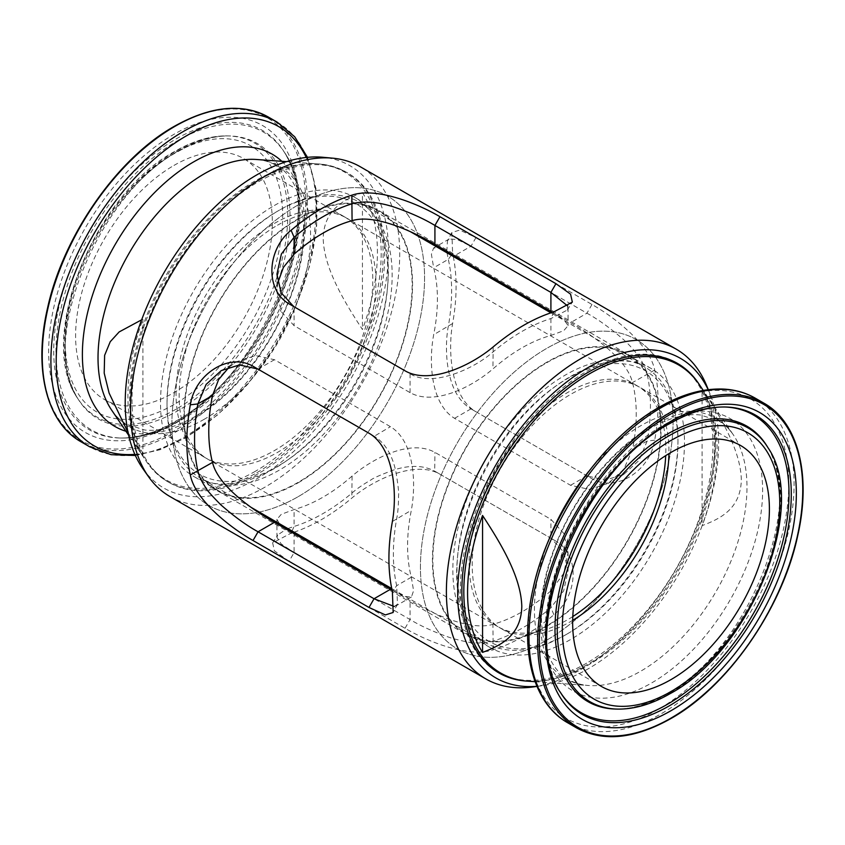 <?xml version="1.0" encoding="UTF-8"?>
<svg xmlns="http://www.w3.org/2000/svg" width="845" height="845" viewBox="0 0 845 845"><rect width="100%" height="100%" fill="white"/><g stroke="black" fill="none" stroke-linecap="round" stroke-linejoin="round"><path stroke-width="0.63" stroke-dasharray="4.22 3.17" d="M288.832 303.725L410.078 373.712C431.235 387.443 472.513 369.994 492.92 352.038A181.781 104.949 -60 0 1 521.914 331.472A181.781 104.949 -60 0 1 550.908 318.554L567.333 310.03L567.787 306.091M287.828 528.569L294.092 526.446A181.781 104.949 120 0 0 323.086 513.528A181.781 104.949 120 0 0 352.08 492.962C356.801 488.801 363.128 484.438 371.071 479.865C373.078 478.175 380.377 474.964 392.967 470.232C409.624 464.792 423.609 465.151 434.921 471.288L551.098 538.36L563.837 552.165L568.062 570.84L563.678 590.845L550.908 607.756A181.781 104.949 -60 0 1 492.92 641.239C488.199 642.791 481.872 643.309 473.929 642.781C471.922 643.087 464.623 641.598 452.033 638.313C435.376 632.641 421.391 626.388 410.078 619.554L294.092 552.598L281.216 543.948L276.938 537.367L277.656 534.991L286.529 529.076M292.444 532.709A190.379 109.913 -60 0 1 291.092 533.142L272.639 542.912L274.424 550.845L289.053 561.312L405.04 628.279C428.774 642.263 469.535 658.044 493.174 649.805A190.379 109.913 120 0 0 523.541 636.285A190.379 109.913 120 0 0 553.908 614.737C578.191 595.271 580.114 554.996 555.947 541.149L439.96 474.193C416.226 460.345 375.465 478.207 351.826 498.075A190.379 109.913 -60 0 1 321.459 519.612A190.379 109.913 -60 0 1 294.081 532.17M169.908 496.501A190.379 109.913 120 0 0 265.098 487.069A190.379 109.913 120 0 0 389.471 319.304A190.379 109.913 120 0 0 360.287 166.75M532.973 686.964A190.379 109.913 120 0 0 581.011 669.462A190.379 109.913 120 0 0 706.769 385.943M142.942 468.764A186.122 107.452 120 0 0 256.817 478.809A186.122 107.452 120 0 0 383.905 292.909A186.122 107.452 120 0 0 322.79 157.265M298.232 496.638A178.665 103.153 120 0 0 414.958 339.194A178.665 103.153 120 0 0 387.57 196.029A178.665 103.153 120 0 0 298.232 204.881A178.665 103.153 120 0 0 181.517 362.315A178.665 103.153 120 0 0 208.905 505.49A178.665 103.153 120 0 0 298.232 496.638A178.665 103.153 -60 0 1 208.905 505.49A178.665 103.153 -60 0 1 181.517 362.315A178.665 103.153 -60 0 1 298.232 204.881A178.665 103.153 -60 0 1 387.57 196.029A178.665 103.153 -60 0 1 414.958 339.194A178.665 103.153 -60 0 1 298.232 496.638M256.817 472.725A178.665 103.153 120 0 0 373.532 315.28A178.665 103.153 120 0 0 346.144 172.116A178.665 103.153 120 0 0 256.817 180.957A178.665 103.153 120 0 0 140.09 338.401A178.665 103.153 120 0 0 167.479 481.576A178.665 103.153 120 0 0 256.817 472.725M551.236 311.52L570.555 322.674C594.531 336.289 627.381 360.118 632.493 382.563A161.68 93.341 -60 0 1 632.493 449.529L623.747 469.387L608.125 483.414L589.335 489.392L570.555 485.294L454.568 418.328C431.277 404.364 428.341 363.234 433.675 334.736A161.68 93.341 120 0 0 433.675 267.78L431.404 254.282L433.57 248.029L438.597 247.976M277.794 282.938L276.938 292.19L281.163 311.499L294.092 325.674L410.078 392.64C433.834 405.801 470.845 387.844 492.92 368.938A161.68 93.341 -60 0 1 521.914 347.887A161.68 93.341 -60 0 1 550.908 335.465L563.731 330.68L568.062 325.674L564.249 320.075L552.556 312.291M546.768 626.251A161.68 93.341 120 0 0 652.382 483.784A161.68 93.341 120 0 0 627.603 354.224A161.68 93.341 120 0 0 546.768 362.23A161.68 93.341 120 0 0 441.143 504.708A161.68 93.341 120 0 0 465.922 634.257A161.68 93.341 120 0 0 546.768 626.251M279.399 523.699L276.938 519.326L281.269 514.32L294.092 509.535A161.68 93.341 120 0 0 323.086 497.113A161.68 93.341 120 0 0 352.08 476.062C374.25 457.145 411.05 439.189 434.921 452.36L550.908 519.326L563.816 533.47L568.062 552.81L563.731 573.332L550.908 590.845A161.68 93.341 -60 0 1 521.914 611.907A161.68 93.341 -60 0 1 492.92 624.328C470.749 631.088 433.95 614.611 410.078 600.637L294.092 533.67L294.092 552.598L289.053 561.312M298.232 482.77A161.68 93.341 120 0 0 403.857 340.292A161.68 93.341 120 0 0 379.078 210.743A161.68 93.341 120 0 0 298.232 218.749A161.68 93.341 120 0 0 192.618 361.216A161.68 93.341 120 0 0 217.397 490.776A161.68 93.341 120 0 0 298.232 482.77M527.132 681.123A178.665 103.153 120 0 0 588.183 664.043A178.665 103.153 120 0 0 698.794 383.799M546.768 640.119A178.665 103.153 120 0 0 663.483 482.685A178.665 103.153 120 0 0 636.095 339.51A178.665 103.153 120 0 0 546.768 348.362A178.665 103.153 120 0 0 430.042 505.806A178.665 103.153 120 0 0 457.43 648.971A178.665 103.153 120 0 0 546.768 640.119A178.665 103.153 -60 0 1 457.43 648.971A178.665 103.153 -60 0 1 430.042 505.806A178.665 103.153 -60 0 1 546.768 348.362A178.665 103.153 -60 0 1 636.095 339.51A178.665 103.153 -60 0 1 663.483 482.685A178.665 103.153 -60 0 1 546.768 640.119M536.924 686.298A184.527 106.533 120 0 0 541.634 685.781A184.527 106.533 120 0 0 588.183 668.817A184.527 106.533 120 0 0 710.075 394.024A184.527 106.533 120 0 0 708.173 389.693M392.08 590.232L404.66 596.454L411.43 596.971L413.596 590.697L411.325 577.219A161.68 93.341 -60 0 1 411.325 510.264C416.627 481.608 413.765 440.763 390.432 426.672L274.445 359.706L255.739 355.597L236.875 361.586L229.28 366.962M551.098 538.36L556.147 541.265L550.908 538.244L550.908 519.326M434.921 471.288L439.96 474.193L434.71 471.161L434.921 452.36M453.269 256.447A190.379 109.913 -60 0 1 452.614 323.508C447.269 353.928 452.064 398.069 475.999 411.779L591.975 478.745C615.952 492.719 650.006 470.992 654.685 440.182A190.379 109.913 120 0 0 654.685 370.047C649.963 345.447 616.047 318.111 591.975 304.485L556.57 284.047M555.947 283.688L475.999 237.529L459.627 230.093L451.853 232.523L452.614 253.384A190.379 109.913 -60 0 1 452.92 254.767M475.798 411.663L470.76 408.758L475.798 411.663M570.555 485.294L586.937 475.83L592.197 478.872L470.961 408.874C459.955 402.104 452.656 390.168 449.065 373.046C445.632 358.132 445.843 338.824 448.315 326.286A181.781 104.949 120 0 0 448.315 259.33L447.016 252.845M394.33 606.52L397.499 604.186L396.685 585.669A181.781 104.949 -60 0 1 396.685 518.714C397.932 512.545 398.544 504.887 398.544 495.719C398.998 493.131 398.132 485.21 395.935 471.943C392.312 454.8 385.014 442.854 374.039 436.126L252.824 366.149M369.223 433.348L374.261 436.252L390.432 426.672M446.815 251.461L447.48 240.836L449.191 239.008L457.06 239.431L470.961 246.254L586.937 313.21C598.566 319.621 610.977 328.61 624.18 340.176C636.56 351.657 644.207 362.97 647.133 374.113A181.781 104.949 -60 0 1 647.133 441.079L638.947 460.493L623.768 474.383L605.442 480.076L587.159 475.957M277.53 466.387A156.262 90.214 -60 0 1 167.035 402.59A156.262 90.214 -60 0 1 277.519 211.218A156.262 90.214 -60 0 1 277.53 211.218L279.6 210.014A159.187 91.904 -60 0 1 279.6 210.014A159.187 91.904 -60 0 1 359.188 202.135A159.187 91.904 -60 0 1 383.588 329.698A159.187 91.904 -60 0 1 279.6 469.968A159.187 91.904 -60 0 1 200.001 477.858A159.187 91.904 -60 0 1 167.035 404.987A159.187 91.904 -60 0 1 279.589 210.014L277.519 211.218A156.262 90.214 -60 0 1 388.013 275.005A156.262 90.214 -60 0 1 277.53 466.387M565.4 634.986A159.187 91.904 -60 0 1 485.812 642.865A159.187 91.904 -60 0 1 461.412 515.302A159.187 91.904 -60 0 1 565.4 375.032A159.187 91.904 -60 0 1 644.999 367.142A159.187 91.904 -60 0 1 677.965 440.013A159.187 91.904 -60 0 1 565.411 634.986A159.187 91.904 -60 0 1 565.4 634.986L567.47 633.782A156.262 90.214 -60 0 1 456.987 569.995A156.262 90.214 -60 0 1 567.47 378.613A156.262 90.214 -60 0 1 677.965 442.41A156.262 90.214 -60 0 1 567.481 633.782A156.262 90.214 -60 0 1 567.47 633.782L565.411 634.986M277.53 225.203A139.129 80.328 -60 0 1 347.084 218.316A139.129 80.328 -60 0 1 368.409 329.793A139.129 80.328 -60 0 1 277.53 452.392A139.129 80.328 -60 0 1 207.965 459.289A139.129 80.328 -60 0 1 186.639 347.802A139.129 80.328 -60 0 1 277.53 225.203M572.794 616.554A139.129 80.328 -60 0 1 567.47 619.797A139.129 80.328 -60 0 1 497.916 626.684A139.129 80.328 -60 0 1 476.591 515.207A139.129 80.328 -60 0 1 567.47 392.608A139.129 80.328 -60 0 1 637.035 385.711A139.129 80.328 -60 0 1 665.712 455.635M572.678 620.357A139.129 80.328 -60 0 1 570.586 621.593A139.129 80.328 -60 0 1 501.022 628.479A139.129 80.328 -60 0 1 479.696 516.992A139.129 80.328 -60 0 1 570.586 394.404A139.129 80.328 -60 0 1 640.14 387.506A139.129 80.328 -60 0 1 668.934 453.628M546.768 362.716A161.089 93.003 -60 0 1 627.307 354.731A161.089 93.003 -60 0 1 652.002 483.815A161.089 93.003 -60 0 1 546.768 625.775A161.089 93.003 -60 0 1 466.218 633.75A161.089 93.003 -60 0 1 441.523 504.666A161.089 93.003 -60 0 1 546.768 362.716M570.586 376.458A161.089 93.003 -60 0 1 651.125 368.483A161.089 93.003 -60 0 1 675.82 497.568A161.089 93.003 -60 0 1 570.586 639.528A161.089 93.003 -60 0 1 490.037 647.502A161.089 93.003 -60 0 1 465.341 518.418A161.089 93.003 -60 0 1 570.586 376.458M702.1 388.721C720.352 416.68 740.738 450.174 741.329 480.023C740.526 509.017 720.088 518.83 702.1 525.632A176.425 101.865 120 0 0 702.1 388.721L702.1 525.632M173.975 165.419A139.129 80.328 -60 0 1 243.529 158.522A139.129 80.328 -60 0 1 264.855 270.009A139.129 80.328 -60 0 1 173.975 392.608A139.129 80.328 -60 0 1 104.41 399.495A139.129 80.328 -60 0 1 83.085 288.018A139.129 80.328 -60 0 1 173.975 165.419M274.414 223.407A139.129 80.328 -60 0 1 343.978 216.521A139.129 80.328 -60 0 1 365.304 328.008A139.129 80.328 -60 0 1 274.414 450.596A139.129 80.328 -60 0 1 204.86 457.494A139.129 80.328 -60 0 1 183.534 346.006A139.129 80.328 -60 0 1 274.414 223.407M274.414 205.472A161.089 93.003 -60 0 1 354.963 197.498A161.089 93.003 -60 0 1 379.658 326.582A161.089 93.003 -60 0 1 274.414 468.542A161.089 93.003 -60 0 1 193.875 476.517A161.089 93.003 -60 0 1 169.18 347.432A161.089 93.003 -60 0 1 274.414 205.472M298.232 219.225A161.089 93.003 -60 0 1 378.782 211.25A161.089 93.003 -60 0 1 403.477 340.334A161.089 93.003 -60 0 1 298.232 482.284A161.089 93.003 -60 0 1 217.693 490.269A161.089 93.003 -60 0 1 192.998 361.185A161.089 93.003 -60 0 1 298.232 219.225M128.039 432.534L142.9 456.279A176.425 101.865 -60 0 1 142.9 319.368L141.633 319.822M362.442 192.618A176.425 101.865 -60 0 1 362.442 329.529C344.19 301.58 323.793 268.076 323.202 238.227C324.005 209.233 344.443 199.42 362.442 192.618L362.442 329.529M142.9 456.279L142.9 319.368M553.908 311.858L550.908 318.554L550.908 335.465M352.08 476.062L351.826 498.075M553.908 614.737L550.908 607.756L550.908 590.845M493.174 649.805L492.92 624.328M405.04 628.279L410.078 619.554L410.078 600.637M292.053 530.998L294.092 526.446L294.092 509.535M291.525 532.17L291.092 533.142M258.063 369.17L274.445 359.706M392.386 521.492L411.325 510.264M411.325 577.219L396.685 585.669L392.386 591.616M289.053 303.851L294.092 306.756L294.092 325.674M410.078 373.712L410.078 392.64M493.174 346.925L492.92 368.938M654.685 370.047L632.493 382.563M591.975 304.485L586.937 313.21L570.555 322.674M654.685 440.182L647.133 441.079L632.493 449.529M470.961 408.874L454.568 418.328M452.614 323.508L433.675 334.736M451.241 255.274L448.315 259.33L433.675 267.78M475.999 237.529L470.961 246.254L454.568 255.708M451.99 254.239L452.614 253.384M369.001 433.221L374.039 436.126M588.638 471.563A150.294 86.771 -60 0 1 640.711 425.764A150.294 86.771 -60 0 1 733.354 434.879A150.294 86.771 -60 0 1 640.711 671.194A150.294 86.771 -60 0 1 588.648 685.517A150.294 86.771 -60 0 1 548.056 541.846M586.662 663.156A178.665 103.153 -60 0 1 497.325 672.007A178.665 103.153 -60 0 1 469.936 528.833A178.665 103.153 -60 0 1 586.662 371.399A178.665 103.153 -60 0 1 675.989 362.547A178.665 103.153 -60 0 1 703.378 505.711A178.665 103.153 -60 0 1 586.662 663.156M699.28 384.517A177.894 102.71 -60 0 1 589.609 664.233A177.894 102.71 -60 0 1 527.998 681.186M651.442 426.303A157.233 90.774 -60 0 1 762.623 490.491A157.233 90.774 -60 0 1 651.442 683.056A157.233 90.774 -60 0 1 540.272 618.867A157.233 90.774 -60 0 1 651.442 426.303M658.435 709.251A184.368 106.449 -60 0 1 528.062 633.982A184.368 106.449 -60 0 1 658.435 408.177A184.368 106.449 -60 0 1 788.797 483.446A184.368 106.449 -60 0 1 658.435 709.251M755.272 398.175A187.453 108.223 -60 0 1 784.002 548.384A187.453 108.223 -60 0 1 661.54 713.571A187.453 108.223 -60 0 1 567.819 722.855M763.922 403.171A187.453 108.223 -60 0 1 792.663 553.38A187.453 108.223 -60 0 1 670.201 718.567A187.453 108.223 -60 0 1 576.48 727.851M560.108 691.875A171.958 99.277 -60 0 1 559.612 691.062L560.594 692.678A172.908 99.826 -60 0 1 669.008 423.641A172.908 99.826 -60 0 1 725.528 407.005L723.637 406.963A171.958 99.277 -60 0 1 724.587 406.984M667.434 423.503A171.958 99.277 -60 0 1 723.637 406.963C705.131 406.667 685.865 412.286 665.86 423.82C578.487 470.475 514.901 625.976 559.612 691.062A171.958 99.277 -60 0 1 667.434 423.503M667.434 693.745A159.018 91.809 -60 0 1 615.456 709.05C630.835 709.42 647.64 704.424 665.86 694.062C747.392 651.949 807.155 500.948 767.133 446.329A159.018 91.809 -60 0 1 673.064 690.333M768.126 447.934A158.068 91.26 -60 0 1 669.008 693.882A158.068 91.26 -60 0 1 617.346 709.092M281.818 161.3A157.233 90.774 -60 0 1 293.247 289.592A157.233 90.774 -60 0 1 193.558 418.697A157.233 90.774 -60 0 1 125.958 431.267M173.975 423.715A177.218 102.319 -60 0 1 48.661 351.362A177.218 102.319 -60 0 1 173.975 134.313A177.218 102.319 -60 0 1 299.278 206.666A177.218 102.319 -60 0 1 173.975 423.715M175.992 421.359A172.908 99.826 -60 0 1 119.472 437.995A172.908 99.826 -60 0 1 57.238 315.143A172.908 99.826 -60 0 1 175.992 139.002A172.908 99.826 -60 0 1 284.406 152.322A172.908 99.826 -60 0 1 175.992 421.359M177.566 140.692A171.958 99.277 -60 0 1 285.388 153.938A171.958 99.277 -60 0 1 177.566 421.497A171.958 99.277 -60 0 1 121.363 438.037A171.958 99.277 -60 0 1 59.467 315.861A171.958 99.277 -60 0 1 177.566 140.692M177.566 151.255A159.018 91.809 -60 0 1 229.544 135.95A159.018 91.809 -60 0 1 286.782 248.937A159.018 91.809 -60 0 1 177.566 410.923A159.018 91.809 -60 0 1 77.867 398.671A159.018 91.809 -60 0 1 177.566 151.255M175.992 409.244A158.068 91.26 -60 0 1 76.874 397.065A158.068 91.26 -60 0 1 175.992 151.118A158.068 91.26 -60 0 1 227.654 135.908A158.068 91.26 -60 0 1 284.554 248.219A158.068 91.26 -60 0 1 175.992 409.244M173.975 404.554A153.748 88.767 -60 0 1 65.255 341.781A153.748 88.767 -60 0 1 173.975 153.473A153.748 88.767 -60 0 1 282.695 216.246A153.748 88.767 -60 0 1 173.975 404.554M258.338 473.601A178.665 103.153 -60 0 1 169.011 482.453A178.665 103.153 -60 0 1 141.622 339.289A178.665 103.153 -60 0 1 258.338 181.844A178.665 103.153 -60 0 1 347.675 172.993A178.665 103.153 -60 0 1 375.064 316.167A178.665 103.153 -60 0 1 258.338 473.601M255.391 471.267A177.894 102.71 -60 0 1 145.72 460.483A177.894 102.71 -60 0 1 255.391 180.767A177.894 102.71 -60 0 1 317.002 163.814A177.894 102.71 -60 0 1 377.081 292.528A177.894 102.71 -60 0 1 255.391 471.267M204.289 419.236A150.294 86.771 -60 0 1 111.646 410.121C115.839 416.279 120.824 421 126.581 424.306L144.78 430.01C159.547 431.573 176.457 427.01 195.48 416.321C237.022 393.052 278.692 337.567 294.873 282.938C312.629 227.125 301.728 178.306 276.104 165.324C270.368 161.987 263.777 160.043 256.352 159.483A150.294 86.771 -60 0 1 307.105 268.224A150.294 86.771 -60 0 1 204.289 419.236M306.239 157.466A184.368 106.449 -60 0 1 186.565 436.823A184.368 106.449 -60 0 1 134.841 454.335M277.181 122.145A187.453 108.223 -60 0 1 305.911 272.354A187.453 108.223 -60 0 1 183.46 437.541A187.453 108.223 -60 0 1 89.728 446.825M268.52 117.149A187.453 108.223 -60 0 1 297.26 267.358A187.453 108.223 -60 0 1 174.799 432.545A187.453 108.223 -60 0 1 81.078 441.829M173.975 431.108A186.28 107.547 -60 0 1 42.25 355.058A186.28 107.547 -60 0 1 173.975 126.919A186.28 107.547 -60 0 1 305.689 202.969A186.28 107.547 -60 0 1 173.975 431.108M346.144 172.116L347.675 172.993C338.37 167.669 328.145 164.606 317.002 163.814L286.55 161.638M379.078 210.743L627.603 354.224M676.771 363.001L677.521 363.424M541.634 685.781L536.976 686.415M710.075 394.024L708.3 389.672M498.117 672.451L498.856 672.884M217.397 490.776L465.922 634.257M167.479 481.576L169.011 482.453C159.737 477.055 151.973 469.736 145.72 460.483L128.609 435.207M568.062 570.84L568.062 552.81M276.938 537.367L276.938 519.326M272.65 542.923L277.678 535.012M221.253 370.606L236.875 361.586M411.43 596.971L395.809 605.992M276.938 274.181L276.938 292.19M568.062 307.633L568.062 325.674M623.747 474.394L608.125 483.414M449.191 239.008L433.57 248.029M451.864 232.523L447.512 240.836M567.312 310.009L572.35 302.087M397.477 604.175L393.136 612.477M167.035 402.59L167.035 404.987M485.812 642.865L391.731 588.553M251.145 507.38L200.001 477.858M637.035 385.711L347.084 218.316M497.916 626.684L207.965 459.289M677.965 442.41L677.965 440.013M644.999 367.142L550.919 312.83M410.332 231.657L359.188 202.135M535.107 681.693L588.648 685.517C581.223 684.957 574.632 683.013 568.896 679.676C543.272 666.694 532.371 617.875 550.127 562.062C566.308 507.433 607.977 451.948 649.52 428.679C668.67 417.926 685.665 413.363 700.494 415.011L718.419 420.694C724.176 424 729.161 428.721 733.354 434.879L703.272 390.422M740.59 445.505L640.14 387.506M651.125 368.483L627.307 354.731M490.037 647.502L466.218 633.75M601.471 686.478L501.022 628.479M119.472 437.995C136.584 438.375 155.079 432.904 174.936 421.57C263.429 375.55 328.209 212.982 284.406 152.322L285.388 153.938C330.099 219.024 266.513 374.536 179.14 421.18C159.135 432.714 139.869 438.333 121.363 438.037L119.472 437.995M179.14 150.938C197.36 140.576 214.165 135.58 229.544 135.95L227.654 135.908C210.859 135.623 193.294 140.766 174.936 151.329C94.513 194.096 35.965 337.947 76.874 397.065L77.867 398.671C37.856 344.052 97.597 193.051 179.14 150.938M343.978 216.521L243.529 158.522M378.782 211.25L354.963 197.498M135.358 455.487L160.223 449.677L185.794 437.773L217.799 414.768L247.786 384.158L274.033 347.739L295.032 307.633L309.534 266.207L316.685 225.847L316.03 188.868L307.485 157.339M217.693 490.269L193.875 476.517M204.86 457.494L104.41 399.495"/><path stroke-width="1.27" d="M289.053 303.851C264.96 290.067 266.756 249.719 291.092 230.262A190.379 109.913 -60 0 1 321.459 208.715A190.379 109.913 -60 0 1 351.826 195.195C375.497 186.977 416.131 202.684 439.96 216.721L555.947 283.688L570.565 294.144L572.35 302.087L553.908 311.858A190.379 109.913 120 0 0 523.541 325.388A190.379 109.913 120 0 0 493.174 346.925C469.503 366.762 428.869 384.676 405.04 370.807L288.832 303.725M369.423 433.464L369.001 433.221C392.862 446.857 397.773 491.082 392.386 521.492A190.379 109.913 120 0 0 392.386 591.616L393.147 612.488L385.383 614.917L369.001 607.47L253.025 540.515C229.048 526.942 194.994 499.543 190.315 474.953A190.379 109.913 -60 0 1 190.315 404.818C195.037 374.05 228.953 352.249 253.025 366.255L369.223 433.348M252.824 366.149L258.063 369.17M708.3 389.672L706.769 385.943A190.379 109.913 120 0 0 676.201 349.143L360.287 166.75A190.379 109.913 120 0 0 332.581 158.163A190.379 109.913 120 0 0 265.098 176.183A190.379 109.913 120 0 0 148.466 321.343A190.379 109.913 120 0 0 148.614 476.802A190.379 109.913 120 0 0 169.908 496.501L485.822 678.894A190.379 109.913 120 0 0 532.973 686.964L536.976 686.415M294.081 532.17A190.379 109.913 -60 0 1 292.444 532.709M676.201 349.143A190.379 109.913 120 0 0 581.011 358.565A190.379 109.913 120 0 0 456.638 526.34A190.379 109.913 120 0 0 485.822 678.894M332.581 158.163L322.79 157.265A186.122 107.452 120 0 0 256.817 174.873A186.122 107.452 120 0 0 142.794 316.791A186.122 107.452 120 0 0 142.942 468.764L148.614 476.802M438.597 247.976L454.568 255.708L551.236 311.52M552.556 312.291L434.921 244.363C411.156 230.442 374.155 213.869 352.08 220.672A161.68 93.341 120 0 0 323.086 233.093A161.68 93.341 120 0 0 294.092 254.155L283.413 267.379L277.794 282.938M698.794 383.799A178.665 103.153 120 0 0 677.521 363.424A178.665 103.153 120 0 0 588.183 372.275A178.665 103.153 120 0 0 471.468 529.72A178.665 103.153 120 0 0 498.856 672.884A178.665 103.153 120 0 0 527.132 681.123M708.173 389.693A184.527 106.533 120 0 0 588.183 367.49A184.527 106.533 120 0 0 460.356 561.745A184.527 106.533 120 0 0 536.924 686.298M293.764 533.48L279.399 523.699M229.28 366.962L218.601 379.616L212.507 395.471A161.68 93.341 120 0 0 212.507 462.437C217.778 485.062 250.405 508.637 274.445 522.326L392.08 590.232M556.57 284.047L555.947 283.688L550.908 292.402L434.921 225.446C423.567 218.591 409.571 212.327 392.957 206.687C376.828 201.701 363.202 200.73 352.08 203.761A181.781 104.949 120 0 0 294.092 237.244L281.374 254.039L276.938 274.139L281.1 292.719L293.616 306.471M452.92 254.767A190.379 109.913 -60 0 1 453.269 256.447M286.529 529.076L287.828 528.569M257.841 369.043L239.515 364.924L221.253 370.606L206.117 384.412L197.867 403.921A181.781 104.949 120 0 0 197.867 470.887C198.871 475.746 201.585 481.492 206.011 488.104C206.761 489.994 211.694 495.571 220.83 504.824C234.076 516.422 246.476 525.41 258.063 531.79L374.039 598.746L394.33 606.52M567.787 306.091L550.908 292.402L550.908 311.33M447.016 252.845L446.815 251.461M665.712 455.635A139.129 80.328 -60 0 1 572.794 616.554M482.558 652.382C500.81 645.495 521.207 635.535 521.798 606.372C520.995 576.459 500.557 543.039 482.558 515.471A176.425 101.865 120 0 0 482.558 652.382L482.558 515.471M668.934 453.628A139.129 80.328 -60 0 1 572.678 620.357M671.025 452.392A139.129 80.328 -60 0 1 740.59 445.505A139.129 80.328 -60 0 1 761.915 556.982A139.129 80.328 -60 0 1 671.025 679.581A139.129 80.328 -60 0 1 601.471 686.478A139.129 80.328 -60 0 1 580.145 574.991A139.129 80.328 -60 0 1 671.025 452.392M141.633 319.822L119.156 331.937L110.241 341.707L104.632 355.344L104.199 373.12L109.111 393.105L128.039 432.534M292.053 530.998L291.525 532.17M190.315 404.818L197.867 403.921L212.507 395.471M212.507 462.437L190.315 474.953M274.445 522.326L258.063 531.79L253.025 540.515M390.432 589.292L374.039 598.746L369.001 607.47M291.092 230.262L294.092 237.244L294.092 254.155M351.826 195.195L352.08 220.672M439.96 216.721L434.921 225.446L434.921 244.363M451.241 255.274L451.99 254.239M548.056 541.846A150.294 86.771 -60 0 1 588.638 471.563M535.107 681.693L527.998 681.186A177.894 102.71 -60 0 1 467.919 552.472A177.894 102.71 -60 0 1 589.609 373.733A177.894 102.71 -60 0 1 699.28 384.517C693.027 375.264 685.263 367.945 675.989 362.547M567.819 722.855A187.453 108.223 -60 0 1 539.089 572.646A187.453 108.223 -60 0 1 661.54 407.459A187.453 108.223 -60 0 1 755.272 398.175L763.922 403.171A187.453 108.223 -60 0 0 670.201 412.455A187.453 108.223 -60 0 0 547.74 577.642A187.453 108.223 -60 0 0 576.48 727.851L567.819 722.855C532.382 702.934 519.274 649.668 532.846 589.609C547.919 517.372 601.851 439.358 659.206 407.227C681.746 394.256 703.209 388.214 723.584 389.091C735.213 389.693 745.776 392.724 755.272 398.175M671.025 718.081A186.28 107.547 -60 0 1 539.311 642.031A186.28 107.547 -60 0 1 671.025 413.892A186.28 107.547 -60 0 1 802.75 489.942A186.28 107.547 -60 0 1 671.025 718.081M669.008 705.997A172.908 99.826 -60 0 1 560.594 692.678C516.791 632.018 581.571 469.461 670.064 423.429C689.921 412.096 708.416 406.625 725.528 407.005A172.908 99.826 -60 0 1 787.762 529.857A172.908 99.826 -60 0 1 669.008 705.997M671.025 710.687A177.218 102.319 -60 0 1 545.722 638.334A177.218 102.319 -60 0 1 671.025 421.285A177.218 102.319 -60 0 1 796.339 493.638A177.218 102.319 -60 0 1 671.025 710.687M724.587 406.984A171.958 99.277 -60 0 1 785.396 529.815A171.958 99.277 -60 0 1 667.434 704.307A171.958 99.277 -60 0 1 560.108 691.875M667.434 434.076A159.018 91.809 -60 0 1 767.133 446.329L768.126 447.934A158.068 91.26 -60 0 0 669.008 435.756A158.068 91.26 -60 0 0 560.446 596.781A158.068 91.26 -60 0 0 617.346 709.092L615.456 709.05A159.018 91.809 -60 0 1 558.218 596.063A159.018 91.809 -60 0 1 667.434 434.076M673.064 690.333A159.018 91.809 -60 0 1 667.434 693.745M671.025 691.527A153.748 88.767 -60 0 1 562.305 628.754A153.748 88.767 -60 0 1 671.025 440.446A153.748 88.767 -60 0 1 779.745 503.219A153.748 88.767 -60 0 1 671.025 691.527M125.958 431.267A157.233 90.774 -60 0 1 88.26 309.904A157.233 90.774 -60 0 1 193.558 161.944A157.233 90.774 -60 0 1 281.818 161.3M128.609 435.207L111.646 410.121A150.294 86.771 -60 0 1 204.289 173.806A150.294 86.771 -60 0 1 256.352 159.483L286.55 161.638M134.841 454.335A184.368 106.449 -60 0 1 58.907 329.497A184.368 106.449 -60 0 1 186.565 135.749A184.368 106.449 -60 0 1 306.239 157.466M135.358 455.487L111.149 454.695L89.728 446.825A187.453 108.223 -60 0 1 60.998 296.616A187.453 108.223 -60 0 1 183.46 131.429A187.453 108.223 -60 0 1 277.181 122.145L268.52 117.149A187.453 108.223 -60 0 0 174.799 126.433A187.453 108.223 -60 0 0 52.337 291.62A187.453 108.223 -60 0 0 81.078 441.829C46.454 422.563 33.251 368.948 47.595 307.886C63.248 235.797 117.318 158.226 174.218 126.38C210.658 105.91 242.092 102.836 268.52 117.149M391.731 588.553L251.145 507.38M550.919 312.83L410.332 231.657M527.998 681.186C516.855 680.394 506.63 677.331 497.325 672.007M576.48 727.851C602.907 742.163 634.341 739.09 670.782 718.62C728.031 686.594 782.375 608.263 797.691 535.814C811.58 475.27 798.293 422.299 763.922 403.171M617.346 709.092C634.141 709.377 651.706 704.234 670.064 693.671C750.466 650.925 809.045 507.063 768.126 447.934M703.272 390.422L699.28 384.517M89.728 446.825L81.078 441.829M307.485 157.339L294.704 136.763L277.181 122.145"/></g></svg>
